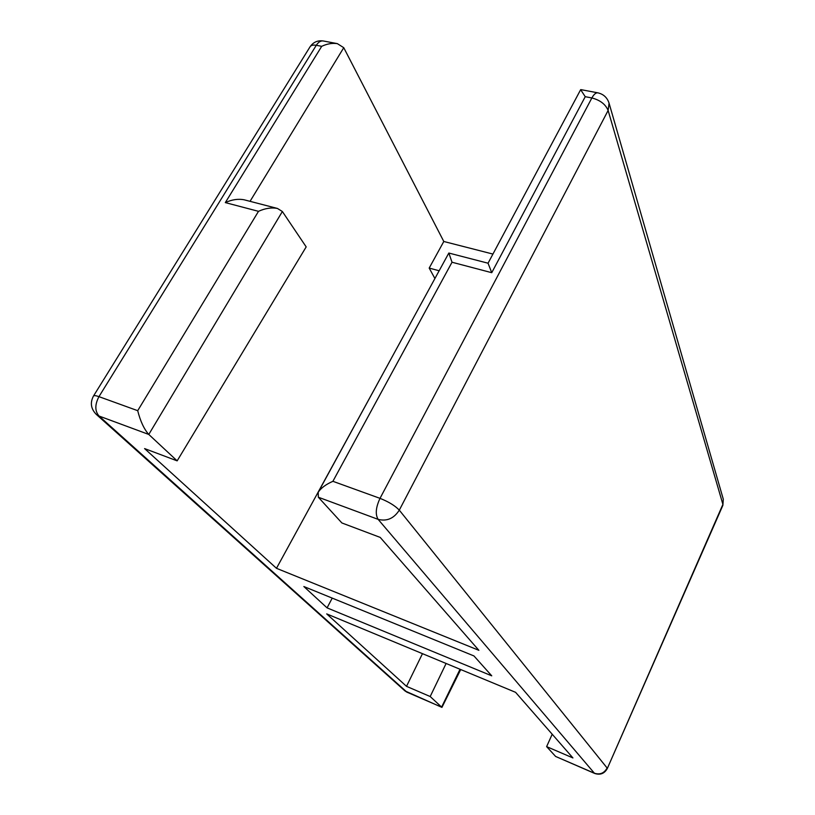 <?xml version="1.0" encoding="UTF-8"?>
<svg xmlns="http://www.w3.org/2000/svg" width="815" height="815" viewBox="0 0 815 815"><rect width="100%" height="100%" fill="white"/><g stroke="black" fill="none" stroke-linecap="round" stroke-linejoin="round"><path stroke-width="1.22" d="M460.72 669.543L441.934 707.389L430.188 696.53L406.512 686.342L326.703 613.899L515.579 692.322L572.925 757.94L546.62 746.622L555.626 756.452L594.706 773.455C600.258 775.259 604.465 773.608 607.307 768.504L722.905 504.393L608.122 110.453L399.289 510.149L607.124 768.005C604.19 773.231 599.942 774.973 594.4 773.221L594.706 773.455M555.626 756.452L594.4 773.221L378.14 519.369C375.155 514.459 375.776 507.46 380.014 498.352L591.873 97.953L585.241 96.69L491.74 272.689L452.019 262.236L332.897 481.308C325.827 484.436 320.927 488.073 318.217 492.229L318.329 497.221L341.893 522.965L380.208 537.401L478.884 650.319L276.479 568.31L144.581 448.586L177.15 460.862L306.185 246.894L282.367 211.513L148.778 434.446L177.15 460.862M327.07 607.868L491.74 675.829L473.963 655.943L303.852 586.535L327.07 607.868L332.225 598.108M383.743 372.231L276.479 568.31M406.512 686.342L422.476 653.661M546.62 746.622L552.203 734.223M321.701 46.323L316.291 45.294L98.951 396.65L137.704 410.679L258.498 211.329C265.17 208.283 271.497 207.326 277.467 208.457L244.143 199.797C238.153 198.656 231.878 199.594 225.317 202.599L321.701 46.323C326.958 43.827 332.163 42.93 337.349 43.633L343.757 47.698L443.798 241.484L429.189 268.084L439.153 270.753M434.915 278.526L429.189 268.084M430.188 696.53L446.111 663.481M137.704 410.679C140.384 421.253 144.082 429.179 148.778 434.446L99.023 416.027L406.919 692.149L441.587 707.145L460.037 669.258M443.798 241.484L492.922 254.066M585.241 96.69L580.647 89.691L488.063 263.194M491.74 272.689L488.042 263.204L448.831 253.037L318.217 492.229M452.019 262.236L448.831 253.037M277.467 208.457L282.367 211.513M332.897 481.308L380.014 498.352C388.704 501.806 395.132 505.738 399.289 510.149C393.92 518.493 386.87 521.559 378.14 519.369L318.329 497.221M441.934 707.389L404.923 690.886L96.272 414.377L99.023 416.027C94.805 411.076 94.785 404.617 98.951 396.65C95.824 395.55 94 395.346 93.47 396.059C89.956 402.742 90.893 408.855 96.272 414.377M343.757 47.698L250.042 201.336M607.307 768.504L722.885 505.31L723.292 499.198L609.07 103.189C607.226 97.586 603.487 94.133 597.864 92.839C595.877 92.584 593.88 94.285 591.873 97.953C600.146 100.123 605.555 104.289 608.122 110.453L609.07 103.189M258.498 211.329L225.317 202.599M337.349 43.633L323.3 40.974C320.733 40.597 318.4 42.044 316.291 45.294C313.184 44.744 311.096 45.263 310.036 46.832L93.47 396.059M404.923 690.886L407.357 692.434M722.885 505.31L723.292 499.198M597.864 92.839L580.8 89.609M323.3 40.974C317.677 40.179 313.255 42.136 310.036 46.832"/></g></svg>
